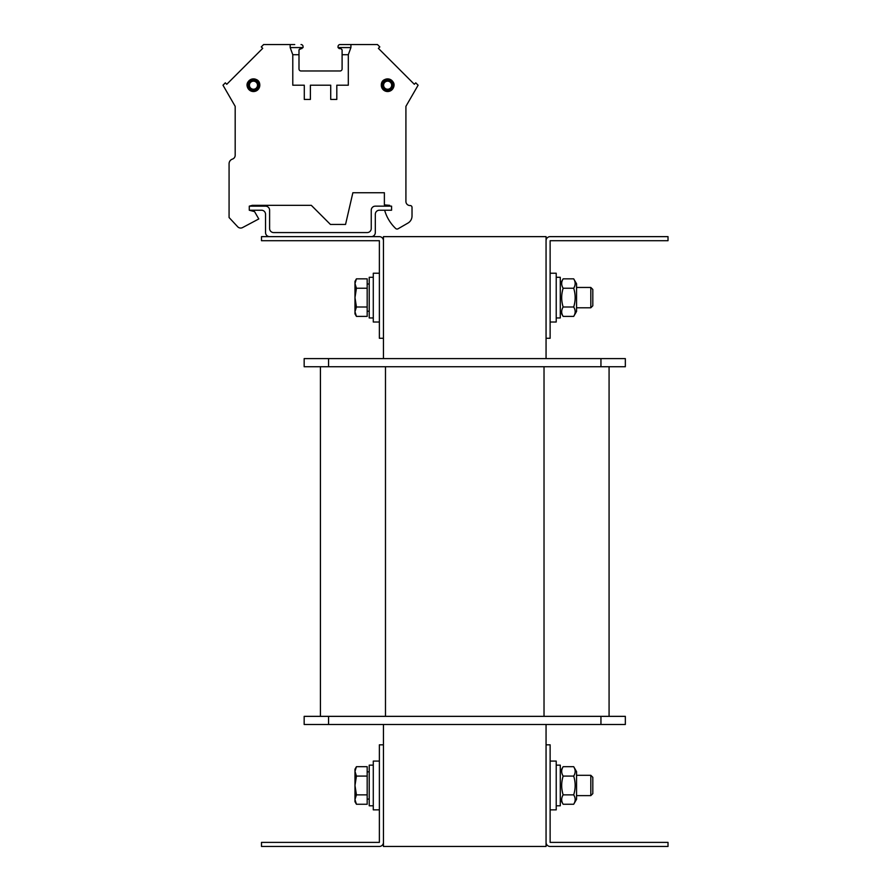 <?xml version="1.0" encoding="UTF-8"?>
<svg xmlns="http://www.w3.org/2000/svg" width="891" height="891" viewBox="0 0 891 891"><rect width="100%" height="100%" fill="white"/><g stroke="black" fill="none" stroke-linecap="round" stroke-linejoin="round"><path stroke-width="1.34" d="M383.442 724.483L383.442 744.82L379.377 744.82L379.377 842.385L261.486 842.385L261.486 846.45L379.377 846.45A4.065 4.065 0 0 0 383.442 842.385L383.442 846.45L546.06 846.45L546.06 842.385A4.065 4.065 0 0 0 550.126 846.45L668.016 846.45L668.016 842.385L550.126 842.385L550.126 744.82L546.06 744.82L546.06 842.385M546.06 240.715L546.06 338.279L550.126 338.279L550.126 240.704L668.016 240.704L668.016 236.638L550.126 236.638A4.065 4.065 0 0 0 546.06 240.715L546.06 236.638L383.442 236.638L383.442 240.715A4.065 4.065 0 0 0 379.377 236.638L261.486 236.638L261.486 240.704L379.377 240.704L379.377 338.279L383.442 338.279L383.442 358.605M546.06 338.279L546.06 358.605M546.06 724.483L546.06 744.82M320.426 716.353L320.426 366.736L320.426 716.353M600.946 366.736L625.337 366.736L625.337 358.605L625.337 366.736L625.337 358.605L600.946 358.605L600.946 366.736L304.165 366.736L304.165 358.605L600.946 358.605M304.165 358.605L304.165 366.736L304.165 358.605M609.076 716.353L609.076 366.736M625.337 724.483L304.165 724.483L304.165 716.353L625.337 716.353L625.337 724.483L625.337 716.353M304.165 724.483L304.165 716.353M383.442 842.385L383.442 744.82M383.442 338.279L383.442 240.715M379.377 809.863L373.284 809.863L373.284 761.081L379.377 761.081L373.284 761.081M379.377 322.019L373.284 322.019L373.284 273.225L379.377 273.225L373.284 273.225M556.218 273.225L550.126 273.225L556.218 273.225L556.218 322.019L550.126 322.019M556.218 761.081L550.126 761.081L556.218 761.081L556.218 809.863L550.126 809.863M369.219 277.29L373.284 277.29L369.219 277.29L369.219 317.953L373.284 317.953M369.219 765.146L373.284 765.146L369.219 765.146L369.219 805.798L373.284 805.798M560.283 765.146L556.218 765.146L560.283 765.146L560.283 805.798L556.218 805.798M560.283 277.29L556.218 277.29L560.283 277.29L560.283 317.953L556.218 317.953M590.811 795.63L592.816 793.636L592.816 777.297L590.811 775.304L590.811 795.63L576.555 795.63M592.816 777.297L590.811 775.304L576.555 775.304L590.811 775.304M354.986 771.383L356.433 776.083L354.986 785.472L354.986 769.211L356.433 766.694L354.986 771.383M356.433 794.861L354.986 799.55L354.986 785.472L356.433 794.861L367.181 794.861L367.181 804.25L356.433 804.25L354.986 799.55L354.986 801.733L356.433 804.25M356.433 776.083L367.181 776.083L367.181 766.694L356.433 766.694L354.986 769.211M367.181 776.083L367.181 794.861M369.219 799.093L367.181 799.093M590.811 307.785L592.816 305.791L592.816 289.452L590.811 287.459L590.811 307.785L576.555 307.785M354.986 283.538L356.433 288.227L354.986 297.616L354.986 281.356L356.433 278.838L354.986 283.538M356.433 307.005L354.986 311.705L354.986 297.616L356.433 307.005L367.181 307.005L367.181 316.394L356.433 316.394L354.986 311.705L354.986 313.888L356.433 316.394M356.433 288.227L367.181 288.227L367.181 278.838L356.433 278.838L354.986 281.356M367.181 288.227L367.181 307.005M369.219 311.237L367.181 311.237M573.693 288.227L563.145 288.227C561.196 285.098 561.196 281.968 563.145 278.838L560.283 283.795L563.145 278.838L573.693 278.838L576.555 283.795L576.555 311.438L573.693 316.394C575.642 313.264 575.642 310.135 573.693 307.005C575.642 300.746 575.642 294.487 573.693 288.227C575.642 285.098 575.642 281.968 573.693 278.838L576.555 283.795M563.145 288.227C561.196 294.487 561.196 300.746 563.145 307.005C561.196 310.135 561.196 313.264 563.145 316.394L573.693 316.394M573.693 307.005L563.145 307.005M573.693 776.083L563.145 776.083C561.196 772.954 561.196 769.824 563.145 766.694L560.283 771.651L563.145 766.694L573.693 766.694L576.555 771.651L576.555 799.294L573.693 804.25C575.642 801.12 575.642 797.991 573.693 794.861C575.642 788.602 575.642 782.343 573.693 776.083C575.642 772.954 575.642 769.824 573.693 766.694L576.555 771.651M563.145 776.083C561.196 782.343 561.196 788.602 563.145 794.861C561.196 797.991 561.196 801.12 563.145 804.25L573.693 804.25M573.693 794.861L563.145 794.861M371.246 236.638A4.065 4.065 0 0 0 375.311 232.573L375.311 214.286A4.065 4.065 0 0 1 379.377 210.22L391.572 210.22L391.572 206.155L375.311 206.155A4.065 4.065 0 0 0 371.246 210.22L371.246 228.508A4.065 4.065 0 0 1 367.181 232.573L273.671 232.573A4.065 4.065 0 0 1 269.605 228.508L269.605 210.22A4.065 4.065 0 0 0 265.54 206.155L249.28 206.155L249.28 210.22L261.475 210.22A4.065 4.065 0 0 1 265.54 214.286L265.54 232.573A4.065 4.065 0 0 0 269.605 236.638M229.076 217.527L237.685 226.76L229.076 217.527L229.076 163.755L229.076 217.527L237.685 226.76L229.076 217.527L229.076 163.755L229.076 217.527L237.685 226.76L229.076 217.527L229.076 163.755L229.076 217.527L237.685 226.76L229.076 217.527L229.076 163.755L229.076 217.527M301.035 70.979A2.038 2.038 0 0 1 298.997 68.941A2.038 2.038 0 0 0 301.035 70.979A2.038 2.038 0 0 1 298.997 68.941A2.038 2.038 0 0 0 301.035 70.979A2.038 2.038 0 0 1 298.997 68.941A2.038 2.038 0 0 0 301.035 70.979A2.038 2.038 0 0 1 298.997 68.941A2.038 2.038 0 0 0 301.035 70.979L340.061 70.979A2.038 2.038 0 0 0 342.099 68.941L342.099 54.719L348.314 54.719L348.314 85.202L336.809 85.202L336.809 99.436L330.717 99.436L330.717 85.202L310.38 85.202L310.38 99.436L304.288 99.436L304.288 85.202L292.783 85.202L292.783 54.719L290.176 47.579L290.176 44.55L263.636 44.55L261.275 46.911L262.711 48.348L226.771 84.277L225.334 82.841L222.984 85.202L235.179 106.33L235.179 155.268A4.065 4.065 0 0 1 232.406 159.121A4.878 4.878 0 0 0 229.076 163.755M311.315 205.342L252.32 205.342L311.315 205.342L252.32 205.342L311.315 205.342L252.32 205.342L311.315 205.342L252.32 205.342L249.28 206.155L252.32 205.342L249.28 206.155L252.32 205.342L249.28 206.155L252.32 205.342L249.28 206.155L252.32 205.342L311.315 205.342L330.427 224.443L345.552 224.443L352.869 192.734L384.377 192.734L384.377 204.874L389.657 205.342L389.657 206.155L389.657 205.342M395.66 228.486A2.038 2.038 0 0 0 398.077 228.775L407.955 223.073L398.077 228.775A2.038 2.038 0 0 1 395.66 228.486A2.038 2.038 0 0 0 398.077 228.775L407.955 223.073L398.077 228.775A2.038 2.038 0 0 1 395.66 228.486A40.652 40.652 0 0 1 384.634 210.243L385.012 210.22M412.021 216.034L412.021 207.369L412.021 216.034A8.13 8.13 0 0 1 407.955 223.073M412.021 207.369A1.827 1.827 0 0 0 410.194 205.543L409.983 205.543A4.065 4.065 0 0 1 405.917 201.477L405.917 106.33L418.113 85.202L415.752 82.841L414.315 84.277L378.385 48.348L379.822 46.911L377.461 44.55L350.92 44.55L350.92 47.579L348.314 54.719M346.365 44.55L340.061 44.55A2.038 2.038 0 0 0 338.034 46.588L338.034 47.401A1.225 1.225 0 0 0 338.045 47.579L350.92 47.579M294.732 44.55L290.176 44.55M301.035 44.55A2.038 2.038 0 0 1 303.063 46.588L303.063 47.401A1.225 1.225 0 0 1 303.051 47.579L290.176 47.579M298.997 68.941L298.997 49.84L303.051 47.579M342.099 49.84L340.874 48.615L339.248 48.615L340.874 48.615L342.099 49.84L340.874 48.615L339.248 48.615L340.874 48.615L342.099 49.84L340.874 48.615L339.248 48.615L340.874 48.615L342.099 49.84L340.874 48.615L339.248 48.615L340.874 48.615L342.099 49.84L342.099 54.719M235.179 155.268A4.065 4.065 0 0 1 232.406 159.121A4.065 4.065 0 0 0 235.179 155.268A4.065 4.065 0 0 1 232.406 159.121A4.065 4.065 0 0 0 235.179 155.268A4.065 4.065 0 0 1 232.406 159.121A4.065 4.065 0 0 0 235.179 155.268A4.065 4.065 0 0 1 232.406 159.121M352.869 192.734L384.377 192.734M409.983 205.543A4.065 4.065 0 0 1 405.917 201.477A4.065 4.065 0 0 0 409.983 205.543A4.065 4.065 0 0 1 405.917 201.477A4.065 4.065 0 0 0 409.983 205.543A4.065 4.065 0 0 1 405.917 201.477A4.065 4.065 0 0 0 409.983 205.543A4.065 4.065 0 0 1 405.917 201.477L405.917 106.33M414.315 84.277L378.385 48.348M262.711 48.348L226.771 84.277M338.034 46.588L338.034 47.401M340.061 70.979A2.038 2.038 0 0 0 342.099 68.941A2.038 2.038 0 0 1 340.061 70.979A2.038 2.038 0 0 0 342.099 68.941A2.038 2.038 0 0 1 340.061 70.979A2.038 2.038 0 0 0 342.099 68.941A2.038 2.038 0 0 1 340.061 70.979A2.038 2.038 0 0 0 342.099 68.941M249.28 210.22L254.57 211.635L258.791 218.952L242.564 227.573A4.065 4.065 0 0 1 237.685 226.76M258.345 85.202A4.878 4.878 0 0 0 251.028 80.981A4.878 4.878 0 0 0 251.028 89.434A4.878 4.878 0 0 0 258.345 85.202M257.499 85.202A4.032 4.032 0 0 1 251.451 88.699A4.032 4.032 0 0 1 251.451 81.705A4.032 4.032 0 0 1 257.499 85.202M382.751 85.202A4.878 4.878 0 0 1 390.069 80.981A4.878 4.878 0 0 1 390.069 89.434A4.878 4.878 0 0 1 382.751 85.202M383.598 85.202A4.032 4.032 0 0 1 387.63 81.17A4.032 4.032 0 0 1 391.661 85.202A4.032 4.032 0 0 1 387.63 89.234A4.032 4.032 0 0 1 383.598 85.202M350.92 44.55L340.061 44.55M298.997 54.719L292.783 54.719M303.063 46.588L303.063 47.401M298.997 49.84L300.222 48.615L301.849 48.615M338.045 47.579L339.248 48.615M328.556 358.605L328.556 366.736M544.022 716.353L544.022 366.736M385.48 716.353L385.48 366.736M600.946 724.483L600.946 716.353M328.556 724.483L328.556 716.353M259.793 85.202A6.315 6.315 0 0 0 250.304 79.733A6.315 6.315 0 0 0 250.304 90.682A6.315 6.315 0 0 0 259.793 85.202C259.86 75.067 243.644 78.787 247.665 87.719C253.033 93.299 257.076 92.464 259.793 85.202M258.568 85.202A5.101 5.101 0 0 1 250.917 89.623A5.101 5.101 0 0 1 250.917 80.791A5.101 5.101 0 0 1 258.568 85.202M393.945 85.202A6.315 6.315 0 0 1 387.63 91.528A6.315 6.315 0 0 1 381.303 85.202A6.315 6.315 0 0 1 387.63 78.887A6.315 6.315 0 0 1 393.945 85.202M382.529 85.202A5.101 5.101 0 0 0 390.18 89.623A5.101 5.101 0 0 0 390.18 80.791A5.101 5.101 0 0 0 382.529 85.202M367.181 771.851L369.219 771.851L367.181 771.851M576.555 287.459L590.811 287.459L576.555 287.459M367.181 284.006L369.219 284.006L367.181 284.006M560.283 311.438L563.145 316.394M560.283 799.294L563.145 804.25M381.303 85.202C381.181 74.955 397.921 78.92 393.254 88.075C387.574 93.165 383.598 92.207 381.303 85.202"/></g></svg>
